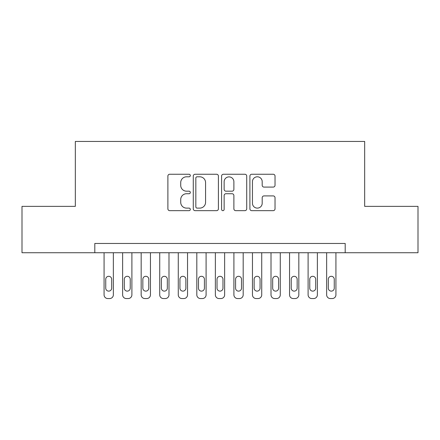 <?xml version="1.0" encoding="UTF-8"?>
<svg xmlns="http://www.w3.org/2000/svg" width="440" height="440" viewBox="0 0 440 440"><rect width="100%" height="100%" fill="white"/><g stroke="black" fill="none" stroke-linecap="round" stroke-linejoin="round"><path stroke-width="0.66" d="M190.322 175.527A1.276 1.276 0 0 0 189.052 174.251L169.708 174.251A1.821 1.821 0 0 0 167.888 176.072L167.888 208.84A1.821 1.821 0 0 0 169.708 210.661L189.052 210.661A1.276 1.276 0 0 0 190.322 209.391A1.276 1.276 0 0 0 189.052 208.115L186.549 208.115A5.825 5.825 0 0 1 180.719 202.29L180.719 199.556A5.825 5.825 0 0 1 186.549 193.732L189.052 193.732A1.276 1.276 0 0 0 190.322 192.456A1.276 1.276 0 0 0 189.052 191.18L186.549 191.18A5.825 5.825 0 0 1 180.719 185.356L180.719 182.628A5.825 5.825 0 0 1 186.549 176.798L189.052 176.798A1.276 1.276 0 0 0 190.322 175.527M273.207 187.088A1.821 1.821 0 0 0 275.028 185.268L275.028 176.072A1.821 1.821 0 0 0 273.207 174.251L251.724 174.251A1.821 1.821 0 0 0 249.904 176.072L249.904 208.84A1.821 1.821 0 0 0 251.724 210.661L273.207 210.661A1.821 1.821 0 0 0 275.028 208.84L275.028 197.736A1.821 1.821 0 0 0 273.207 195.916L264.011 195.916A1.821 1.821 0 0 0 262.19 197.736L262.19 203.242A4.868 4.868 0 0 1 257.323 208.115A4.868 4.868 0 0 1 252.45 203.242L252.45 181.671A4.868 4.868 0 0 1 257.323 176.798A4.868 4.868 0 0 1 262.19 181.671L262.19 185.268A1.821 1.821 0 0 0 264.011 187.088L273.207 187.088M94.804 252.736L22 252.736L22 206.365L75.328 206.365L75.328 141.449L364.672 141.449L364.672 206.365L418 206.365L418 252.736L345.197 252.736L345.197 243.463L94.804 243.463L94.804 252.736L345.197 252.736M218.405 176.072A1.821 1.821 0 0 0 216.585 174.251L195.102 174.251A1.821 1.821 0 0 0 193.281 176.072L193.281 208.84A1.821 1.821 0 0 0 195.102 210.661L216.585 210.661A1.821 1.821 0 0 0 218.405 208.84L218.405 176.072M223.416 174.251L244.899 174.251A1.821 1.821 0 0 1 246.719 176.072L246.719 208.84A1.821 1.821 0 0 1 244.899 210.661L235.703 210.661A1.821 1.821 0 0 1 233.882 208.84L233.882 195.553A1.821 1.821 0 0 0 232.062 193.732L225.962 193.732A1.821 1.821 0 0 0 224.142 195.553L224.142 209.391A1.276 1.276 0 0 1 222.865 210.661A1.276 1.276 0 0 1 221.595 209.391L221.595 176.072A1.821 1.821 0 0 1 223.416 174.251M197.104 176.798A1.276 1.276 0 0 0 195.833 178.073L195.833 206.839A1.276 1.276 0 0 0 197.104 208.115L199.744 208.115A5.825 5.825 0 0 0 205.573 202.29L205.573 182.628A5.825 5.825 0 0 0 199.744 176.798L197.104 176.798M233.882 181.759A4.868 4.868 0 0 0 229.014 176.891A4.868 4.868 0 0 0 224.142 181.759L224.142 189.36A1.821 1.821 0 0 0 225.962 191.18L232.062 191.18A1.821 1.821 0 0 0 233.882 189.36L233.882 181.759M113.35 252.736L113.35 294.839A3.707 3.707 0 0 1 109.637 298.551L107.784 298.551A3.707 3.707 0 0 1 104.076 294.839L104.076 252.736M111.678 288.161L111.678 279.263A2.97 2.97 0 0 0 108.713 276.293A2.97 2.97 0 0 0 105.743 279.263L105.743 288.161A2.97 2.97 0 0 0 108.713 291.132A2.97 2.97 0 0 0 111.678 288.161M131.895 252.736L131.895 294.839A3.707 3.707 0 0 1 128.189 298.551L126.335 298.551A3.707 3.707 0 0 1 122.623 294.839L122.623 252.736M130.229 288.161L130.229 279.263A2.97 2.97 0 0 0 127.259 276.293A2.97 2.97 0 0 0 124.295 279.263L124.295 288.161A2.97 2.97 0 0 0 127.259 291.132A2.97 2.97 0 0 0 130.229 288.161M150.447 252.736L150.447 294.839A3.707 3.707 0 0 1 146.735 298.551L144.881 298.551A3.707 3.707 0 0 1 141.169 294.839L141.169 252.736M148.775 288.161L148.775 279.263A2.97 2.97 0 0 0 145.811 276.293A2.97 2.97 0 0 0 142.84 279.263L142.84 288.161A2.97 2.97 0 0 0 145.811 291.132A2.97 2.97 0 0 0 148.775 288.161M168.993 252.736L168.993 294.839A3.707 3.707 0 0 1 165.286 298.551L163.427 298.551A3.707 3.707 0 0 1 159.72 294.839L159.72 252.736M167.321 288.161L167.321 279.263A2.97 2.97 0 0 0 164.357 276.293A2.97 2.97 0 0 0 161.387 279.263L161.387 288.161A2.97 2.97 0 0 0 164.357 291.132A2.97 2.97 0 0 0 167.321 288.161M187.539 252.736L187.539 294.839A3.707 3.707 0 0 1 183.832 298.551L181.979 298.551A3.707 3.707 0 0 1 178.266 294.839L178.266 252.736M185.873 288.161L185.873 279.263A2.97 2.97 0 0 0 182.903 276.293A2.97 2.97 0 0 0 179.938 279.263L179.938 288.161A2.97 2.97 0 0 0 182.903 291.132A2.97 2.97 0 0 0 185.873 288.161M206.09 252.736L206.09 294.839A3.707 3.707 0 0 1 202.378 298.551L200.524 298.551A3.707 3.707 0 0 1 196.818 294.839L196.818 252.736M204.419 288.161L204.419 279.263A2.97 2.97 0 0 0 201.454 276.293A2.97 2.97 0 0 0 198.484 279.263L198.484 288.161A2.97 2.97 0 0 0 201.454 291.132A2.97 2.97 0 0 0 204.419 288.161M224.637 252.736L224.637 294.839A3.707 3.707 0 0 1 220.93 298.551L219.071 298.551A3.707 3.707 0 0 1 215.364 294.839L215.364 252.736M222.97 288.161L222.97 279.263A2.97 2.97 0 0 0 220 276.293A2.97 2.97 0 0 0 217.03 279.263L217.03 288.161A2.97 2.97 0 0 0 220 291.132A2.97 2.97 0 0 0 222.97 288.161M243.183 252.736L243.183 294.839A3.707 3.707 0 0 1 239.476 298.551L237.622 298.551A3.707 3.707 0 0 1 233.91 294.839L233.91 252.736M241.516 288.161L241.516 279.263A2.97 2.97 0 0 0 238.546 276.293A2.97 2.97 0 0 0 235.582 279.263L235.582 288.161A2.97 2.97 0 0 0 238.546 291.132A2.97 2.97 0 0 0 241.516 288.161M261.734 252.736L261.734 294.839A3.707 3.707 0 0 1 258.022 298.551L256.168 298.551A3.707 3.707 0 0 1 252.461 294.839L252.461 252.736M260.062 288.161L260.062 279.263A2.97 2.97 0 0 0 257.098 276.293A2.97 2.97 0 0 0 254.128 279.263L254.128 288.161A2.97 2.97 0 0 0 257.098 291.132A2.97 2.97 0 0 0 260.062 288.161M280.28 252.736L280.28 294.839A3.707 3.707 0 0 1 276.573 298.551L274.714 298.551A3.707 3.707 0 0 1 271.007 294.839L271.007 252.736M278.614 288.161L278.614 279.263A2.97 2.97 0 0 0 275.644 276.293A2.97 2.97 0 0 0 272.679 279.263L272.679 288.161A2.97 2.97 0 0 0 275.644 291.132A2.97 2.97 0 0 0 278.614 288.161M298.832 252.736L298.832 294.839A3.707 3.707 0 0 1 295.119 298.551L293.266 298.551A3.707 3.707 0 0 1 289.553 294.839L289.553 252.736M297.159 288.161L297.159 279.263A2.97 2.97 0 0 0 294.19 276.293A2.97 2.97 0 0 0 291.225 279.263L291.225 288.161A2.97 2.97 0 0 0 294.19 291.132A2.97 2.97 0 0 0 297.159 288.161M317.377 252.736L317.377 294.839A3.707 3.707 0 0 1 313.665 298.551L311.812 298.551A3.707 3.707 0 0 1 308.105 294.839L308.105 252.736M315.706 288.161L315.706 279.263A2.97 2.97 0 0 0 312.741 276.293A2.97 2.97 0 0 0 309.771 279.263L309.771 288.161A2.97 2.97 0 0 0 312.741 291.132A2.97 2.97 0 0 0 315.706 288.161M335.923 252.736L335.923 294.839A3.707 3.707 0 0 1 332.216 298.551L330.363 298.551A3.707 3.707 0 0 1 326.651 294.839L326.651 252.736M334.257 288.161L334.257 279.263A2.97 2.97 0 0 0 331.287 276.293A2.97 2.97 0 0 0 328.323 279.263L328.323 288.161A2.97 2.97 0 0 0 331.287 291.132A2.97 2.97 0 0 0 334.257 288.161"/></g></svg>
